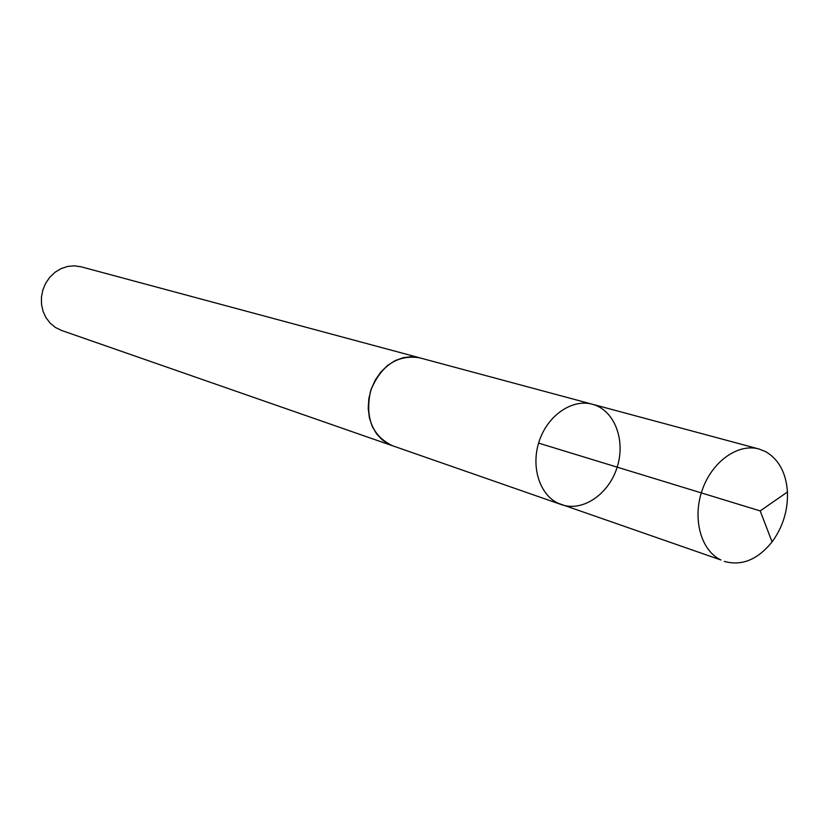 <?xml version="1.0" encoding="UTF-8"?>
<svg xmlns="http://www.w3.org/2000/svg" width="829" height="829" viewBox="0 0 829 829"><rect width="100%" height="100%" fill="white"/><g stroke="black" fill="none" stroke-linecap="round" stroke-linejoin="round"><path stroke-width="1.24" d="M393.744 446.168L389.516 444.531L382.573 440.158L376.729 434.044L372.252 426.458L369.371 417.754L368.211 408.314L368.843 398.583L371.237 389.008L375.278 380.034L380.78 372.086L387.495 365.527L395.091 360.646L403.215 357.662L411.505 356.708L419.578 357.807L592.352 404.231C572.373 398.645 548.093 415.039 539.42 440.551C530.529 465.971 539.306 494.592 558.228 503.307L561.409 504.612C582.746 512.218 609.066 494.105 617.263 466.862C625.822 439.733 614.258 409.951 592.352 404.231C572.373 398.645 548.093 415.039 539.42 440.551C530.529 465.971 539.306 494.592 558.228 503.307L720.929 559.989C701.013 550.684 692.194 518.933 702.111 490.395C711.79 461.774 737.872 443.08 758.918 448.986L765.695 451.67C778.835 459.39 786.089 472.831 787.457 491.991C788.027 510.384 782.897 527.016 772.079 541.897C757.623 559.741 741.686 566.238 724.277 561.378M561.409 504.612L392.48 445.733C372.128 435.867 364.843 417.567 370.604 390.853C380.874 365.527 397.205 354.501 419.578 357.776L420.863 358.149M392.469 445.753L61.491 330.429L55.45 327.486L50.196 323.165L45.999 317.683L43.046 311.289L41.502 304.295L41.45 297.031L42.88 289.86L45.74 283.124L49.875 277.155L55.087 272.233L61.118 268.606L67.677 266.441L74.444 265.829L81.107 266.803L419.578 357.776M538.601 443.111L760.193 510.913L787.457 491.991M592.352 404.231L758.918 448.986M760.193 510.913L772.079 541.897"/></g></svg>
